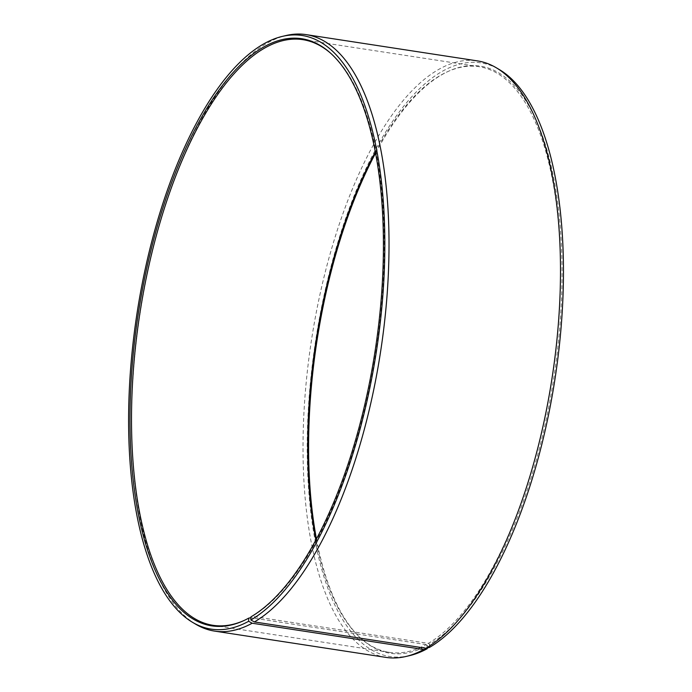 <?xml version="1.0" encoding="UTF-8"?>
<svg xmlns="http://www.w3.org/2000/svg" width="692" height="692" viewBox="0 0 692 692"><rect width="100%" height="100%" fill="white"/><g stroke="black" fill="none" stroke-linecap="round" stroke-linejoin="round"><path stroke-width="0.52" stroke-dasharray="3.46 2.59" d="M330.923 53.483A296.254 119.552 98.7 0 1 331.425 53.924A296.254 119.552 98.7 0 1 377.365 341.796A296.254 119.552 98.7 0 1 252.139 616.321L250.937 616.866M375.384 151.929A296.254 119.552 98.7 0 1 442.101 74.425A296.254 119.552 98.7 0 1 447.482 71.726A296.254 119.552 98.7 0 1 479.054 66.691A296.254 119.552 98.7 0 1 557.925 331.096A296.254 119.552 98.7 0 1 428.374 643.352L252.139 616.321M375.609 153.096A297.015 119.854 98.7 0 1 443.312 73.88A297.015 119.854 98.7 0 1 448.701 71.172A297.015 119.854 98.7 0 1 561.705 293.858A297.015 119.854 98.7 0 1 429.55 644.269L428.374 643.352M409.621 655.627A300.302 121.186 98.7 0 1 308.303 409.69A300.302 121.186 98.7 0 1 443.399 70.714A300.302 121.186 98.7 0 1 499.494 69.667M386.006 657.4A301.738 121.766 98.7 0 1 305.907 385.496A301.738 121.766 98.7 0 1 439.861 68.776A301.738 121.766 98.7 0 1 477.506 60.905M195.81 624.271A301.738 121.766 98.7 0 1 137.042 335.136A301.738 121.766 98.7 0 1 268.392 42.48A301.738 121.766 98.7 0 1 286.116 35.508M249.942 617.575A296.254 119.552 98.7 0 1 244.561 620.274A296.254 119.552 98.7 0 1 243.947 620.551M429.49 647.418L429.55 644.269M427.275 647.928L427.345 645.524A297.015 119.854 98.7 0 1 361.613 638.976A297.015 119.854 98.7 0 1 316.434 538.904M427.345 645.524L426.177 644.607A296.254 119.552 98.7 0 1 389.224 652.34A296.254 119.552 98.7 0 1 360.61 638.076A296.254 119.552 98.7 0 1 315.863 539.95M426.177 644.607L250.919 617.722M302.819 39.66L479.054 66.691M447.482 71.726L448.701 71.172M331.425 53.924L330.421 53.024M244.561 620.274L243.333 620.828M360.61 638.076L361.613 638.976M212.989 625.308L389.224 652.34"/><path stroke-width="1.04" d="M243.947 620.551A296.254 119.552 98.7 0 1 212.989 625.308A296.254 119.552 98.7 0 1 134.343 358.352A296.254 119.552 98.7 0 1 265.866 47.393A296.254 119.552 98.7 0 1 302.819 39.66A296.254 119.552 98.7 0 1 330.923 53.483M250.919 617.722L248.731 618.12L248.636 621.286L252.173 623.224L423.642 649.52L427.258 648.689A300.302 121.186 98.7 0 1 409.621 655.627L405.919 656.492A301.738 121.766 98.7 0 1 386.006 657.4L214.537 631.095A301.738 121.766 98.7 0 1 195.81 624.271L192.54 622.333A300.302 121.186 98.7 0 1 134.058 334.582A300.302 121.186 98.7 0 1 264.785 43.311A300.302 121.186 98.7 0 1 282.423 36.373A300.302 121.186 98.7 0 1 383.878 279.758A300.302 121.186 98.7 0 1 250.867 620.015L254.414 621.944L425.891 648.248L429.49 647.418A300.302 121.186 98.7 0 0 558.306 354.823A300.302 121.186 98.7 0 0 499.494 69.667L496.233 67.73A301.738 121.766 98.7 0 1 555.321 354.252A301.738 121.766 98.7 0 1 425.891 648.248M423.642 649.52A301.738 121.766 98.7 0 1 405.919 656.492M252.173 623.224A301.738 121.766 98.7 0 1 214.537 631.095M248.636 621.286A300.302 121.186 98.7 0 1 192.54 622.333M248.731 618.12A297.015 119.854 98.7 0 1 243.333 620.828A297.015 119.854 98.7 0 1 130.416 395.634A297.015 119.854 98.7 0 1 264.69 46.476A297.015 119.854 98.7 0 1 330.421 53.024A297.015 119.854 98.7 0 1 376.483 341.632A297.015 119.854 98.7 0 1 250.937 616.866L250.867 620.015M282.423 36.373L286.116 35.508A301.738 121.766 98.7 0 1 306.028 34.6A301.738 121.766 98.7 0 1 386.361 303.909A301.738 121.766 98.7 0 1 254.414 621.944M306.028 34.6L477.506 60.905A301.738 121.766 98.7 0 1 496.233 67.73M316.434 538.904A297.015 119.854 98.7 0 1 375.609 153.096M427.258 648.689L427.275 647.928M315.863 539.95A296.254 119.552 98.7 0 1 375.384 151.929"/></g></svg>
